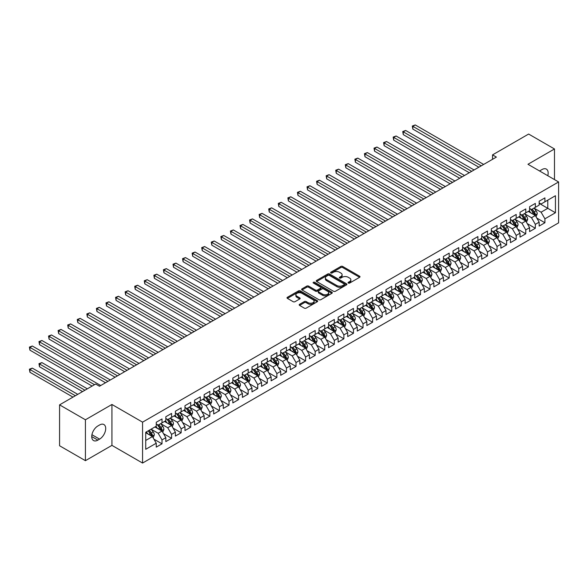<?xml version="1.0" encoding="UTF-8"?>
<svg xmlns="http://www.w3.org/2000/svg" width="588" height="588" viewBox="0 0 588 588"><rect width="100%" height="100%" fill="white"/><g stroke="black" fill="none" stroke-linecap="round" stroke-linejoin="round"><path stroke-width="0.88" d="M348.316 283.063A0.933 0.537 0 0 0 349.632 283.063L359.613 277.301A1.33 0.764 0 0 0 360.003 276.757A1.33 0.764 0 0 0 359.613 276.213L342.701 266.452A1.33 0.764 0 0 0 340.82 266.452L330.838 272.215A0.933 0.537 0 0 0 330.566 272.597A0.933 0.537 0 0 0 330.838 272.972A0.933 0.537 0 0 0 332.154 272.972L333.447 272.229A4.256 2.455 0 0 1 339.46 272.229L340.871 273.045A4.256 2.455 0 0 1 342.113 274.78A4.256 2.455 0 0 1 340.871 276.514L339.577 277.257A0.933 0.537 0 0 0 339.305 277.639A0.933 0.537 0 0 0 339.577 278.021A0.933 0.537 0 0 0 340.893 278.021L342.179 277.271A4.256 2.455 0 0 1 348.199 277.271L349.603 278.087A4.256 2.455 0 0 1 350.852 279.822A4.256 2.455 0 0 1 349.603 281.556L348.316 282.306A0.933 0.537 0 0 0 348.045 282.681A0.933 0.537 0 0 0 348.316 283.063L348.316 282.306M299.571 304.319A1.33 0.764 0 0 0 299.182 304.856A1.33 0.764 0 0 0 299.571 305.4L304.319 308.141A1.33 0.764 0 0 0 306.194 308.141L317.285 301.74A1.33 0.764 0 0 0 317.674 301.196A1.33 0.764 0 0 0 317.285 300.652L300.372 290.891A1.33 0.764 0 0 0 298.491 290.891L287.4 297.293A1.33 0.764 0 0 0 287.01 297.837A1.33 0.764 0 0 0 287.4 298.373L293.133 301.688A1.33 0.764 0 0 0 295.014 301.688L299.755 298.947A1.33 0.764 0 0 0 300.145 298.403A1.33 0.764 0 0 0 299.755 297.859L296.918 296.22A3.557 2.051 0 0 1 295.874 294.772A3.557 2.051 0 0 1 298.072 292.875A3.557 2.051 0 0 1 301.945 293.316L313.081 299.748A3.557 2.051 0 0 1 314.117 301.196A3.557 2.051 0 0 1 311.927 303.092A3.557 2.051 0 0 1 308.053 302.651L306.194 301.578A1.33 0.764 0 0 0 304.319 301.578L299.571 304.319L299.571 305.4M85.422 419.781L85.422 460.676L111.933 445.373L111.933 404.47L85.422 419.781L59.572 404.86L95.66 384.023L99.49 386.235L496.375 157.092L492.546 154.879L492.546 159.304M111.933 404.47L142.568 422.155L558.6 181.964L558.6 222.859L142.568 463.057L142.568 422.155M554.484 179.59L554.484 148.97L527.965 164.28L558.6 181.964M554.484 148.97L528.634 134.049L492.546 154.879M333.536 291.273A1.33 0.764 0 0 0 335.417 291.273L346.508 284.871A1.33 0.764 0 0 0 346.898 284.327A1.33 0.764 0 0 0 346.508 283.784L329.589 274.015A1.33 0.764 0 0 0 327.714 274.015L316.623 280.417A1.33 0.764 0 0 0 316.234 280.961A1.33 0.764 0 0 0 316.623 281.505L333.536 291.273M313.757 283.269A0.933 0.537 0 0 1 314.698 283.394L331.875 293.316L320.805 299.704A1.33 0.764 0 0 1 318.924 299.704L302.011 289.943L302.011 288.855A1.33 0.764 0 0 0 301.622 289.399A1.33 0.764 0 0 0 302.011 289.943M302.011 288.855L306.76 286.113A1.33 0.764 0 0 1 308.641 286.113L315.499 290.075A1.33 0.764 0 0 0 317.373 290.075L320.526 288.26A1.33 0.764 0 0 0 320.916 287.716A1.33 0.764 0 0 0 320.526 287.172L313.382 283.048A0.933 0.537 0 0 1 313.11 282.674A0.933 0.537 0 0 1 313.683 282.174A0.933 0.537 0 0 1 314.698 282.291L331.897 292.221A1.33 0.764 0 0 1 332.286 292.758A1.33 0.764 0 0 1 331.897 293.302L331.897 292.221M539.167 203.352L547.781 208.328L547.781 200.148L555.44 195.723L544.914 201.802L544.914 197.884L539.167 201.199L539.167 205.124L535.337 207.329L535.337 203.411L529.597 206.726L529.597 210.651L525.768 212.856L525.768 208.931L520.02 212.253L520.02 216.178L516.19 218.383L516.19 214.458L510.45 217.781L510.45 221.698L506.621 223.91L506.621 219.986L500.873 223.308L500.873 227.225L497.044 229.438L497.044 225.513L491.303 228.828L491.303 232.752L487.474 234.965L487.474 231.04L481.734 234.355L481.734 238.28L477.904 240.492L477.904 236.567L472.157 239.882L472.157 243.807L468.327 246.019L468.327 242.094L462.587 245.409L462.587 249.334L458.758 251.546L458.758 247.621L453.01 250.936L453.01 254.861L449.181 257.074L449.181 253.149L443.44 256.464L443.44 260.388L439.611 262.601L439.611 258.676L433.87 261.991L433.87 265.916L430.041 268.128L430.041 264.203L424.293 267.518L424.293 271.443L420.464 273.655L420.464 269.73L414.724 273.045L414.724 276.97L410.894 279.182L410.894 275.257L405.147 278.572L405.147 282.497L401.317 284.71L401.317 280.785L395.577 284.1L395.577 288.024L391.748 290.237L391.748 286.312L386 289.627L386 293.552L382.178 295.757L382.178 291.839L376.43 295.154L376.43 299.079L372.601 301.284L372.601 297.366L366.861 300.681L366.861 304.606L363.031 306.811L363.031 302.886L357.284 306.208L357.284 310.133L353.454 312.338L353.454 308.413L347.714 311.736L347.714 315.653L343.884 317.865L343.884 313.941L338.137 317.263L338.137 321.18L334.307 323.393L334.307 319.468L328.567 322.783L328.567 326.707L324.738 328.92L324.738 324.995L318.997 328.31L318.997 332.235L315.168 334.447L315.168 330.522L309.42 333.837L309.42 337.762L305.591 339.974L305.591 336.049L299.851 339.364L299.851 343.289L296.021 345.501L296.021 341.577L290.274 344.891L290.274 348.816L286.444 351.029L286.444 347.104L280.704 350.419L280.704 354.344L276.875 356.556L276.875 352.631L271.134 355.946L271.134 359.871L267.305 362.083L267.305 358.158L261.557 361.473L261.557 365.398L257.728 367.61L257.728 363.685L251.987 367L251.987 370.925L248.158 373.137L248.158 369.213L242.41 372.527L242.41 376.452L238.581 378.665L238.581 374.74L232.841 378.055L232.841 381.98L229.011 384.192L229.011 380.267L223.264 383.582L223.264 387.507L219.442 389.712L219.442 385.794L213.694 389.109L213.694 393.034L209.865 395.239L209.865 391.321L204.124 394.636L204.124 398.561L200.295 400.766L200.295 396.841L194.547 400.163L194.547 404.088L190.718 406.293L190.718 402.368L184.977 405.691L184.977 409.608L181.148 411.82L181.148 407.896L175.4 411.218L175.4 415.135L171.571 417.348L171.571 413.423L165.831 416.738L165.831 420.663L162.001 422.875L162.001 418.95L156.261 422.265L156.261 426.19L145.728 432.268L145.728 449.291L156.261 443.212L152.432 436.583L145.728 432.717M555.44 195.723L555.44 212.746L544.914 218.824L541.085 212.194L534.139 208.189M536.822 218.082L544.914 222.749L544.914 218.824M544.914 222.749L539.167 226.071L539.167 222.146L535.337 224.351L531.508 217.722L524.57 213.716M527.252 223.609L535.337 228.276L535.337 224.351M535.337 228.276L529.597 231.591L529.597 227.674L525.768 229.879L521.938 223.249L514.992 219.243M517.675 229.136L525.768 233.804L525.768 229.879M525.768 233.804L520.02 237.118L520.02 233.201L516.19 235.406L512.361 228.776L505.423 224.77M508.105 234.663L516.19 239.331L516.19 235.406M516.19 239.331L510.45 242.646L510.45 238.721L506.621 240.933L502.791 234.303L495.853 230.298M498.528 240.191L506.621 244.858L506.621 240.933M506.621 244.858L500.873 248.173L500.873 244.248L497.044 246.46L493.222 239.831L486.276 235.825M488.959 245.718L497.044 250.385L497.044 246.46M497.044 250.385L491.303 253.7L491.303 249.775L487.474 251.987L483.645 245.358L476.706 241.352M479.389 251.245L487.474 255.912L487.474 251.987M487.474 255.912L481.734 259.227L481.734 255.302L477.904 257.515L474.075 250.885L467.129 246.879M469.812 256.772L477.904 261.44L477.904 257.515M477.904 261.44L472.157 264.754L472.157 260.829L468.327 263.042L464.498 256.412L457.56 252.406M460.242 262.299L468.327 266.967L468.327 263.042M468.327 266.967L462.587 270.282L462.587 266.357L458.758 268.569L454.928 261.939L447.99 257.926M450.665 267.819L458.758 272.494L458.758 268.569M458.758 272.494L453.01 275.809L453.01 271.884L449.181 274.096L445.351 267.466L438.413 263.453M441.096 273.346L449.181 278.021L449.181 274.096M449.181 278.021L443.44 281.336L443.44 277.411L439.611 279.623L435.781 272.986L428.843 268.981M431.519 278.874L439.611 283.548L439.611 279.623M439.611 283.548L433.87 286.863L433.87 282.938L430.041 285.151L426.212 278.514L419.266 274.508M421.949 284.401L430.041 289.075L430.041 285.151M430.041 289.075L424.293 292.39L424.293 288.465L420.464 290.678L416.635 284.041L409.696 280.035M412.379 289.928L420.464 294.603L420.464 290.678M420.464 294.603L414.724 297.918L414.724 293.993L410.894 296.205L407.065 289.568L400.127 285.562M402.802 295.455L410.894 300.13L410.894 296.205M410.894 300.13L405.147 303.445L405.147 299.52L401.317 301.732L397.488 295.095L390.55 291.089M393.232 300.983L401.317 305.65L401.317 301.732M401.317 305.65L395.577 308.972L395.577 305.047L391.748 307.259L387.918 300.622L380.98 296.617M383.655 306.51L391.748 311.177L391.748 307.259M391.748 311.177L386 314.499L386 310.574L382.178 312.779L378.349 306.15L371.403 302.144M374.086 312.037L382.178 316.704L382.178 312.779M382.178 316.704L376.43 320.026L376.43 316.101L372.601 318.306L368.772 311.677L361.833 307.671M364.516 317.564L372.601 322.231L372.601 318.306M372.601 322.231L366.861 325.546L366.861 321.629L363.031 323.834L359.202 317.204L352.256 313.198M354.939 323.091L363.031 327.759L363.031 323.834M363.031 327.759L357.284 331.073L357.284 327.156L353.454 329.361L349.625 322.731L342.686 318.725M345.369 328.618L353.454 333.286L353.454 329.361M353.454 333.286L347.714 336.601L347.714 332.676L343.884 334.888L340.055 328.258L333.117 324.253M335.792 334.146L343.884 338.813L343.884 334.888M343.884 338.813L338.137 342.128L338.137 338.203L334.307 340.415L330.478 333.786L323.54 329.78M326.222 339.673L334.307 344.34L334.307 340.415M334.307 344.34L328.567 347.655L328.567 343.73L324.738 345.942L320.908 339.313L313.97 335.307M316.653 345.2L324.738 349.867L324.738 345.942M324.738 349.867L318.997 353.182L318.997 349.257L315.168 351.47L311.339 344.84L304.393 340.834M307.076 350.727L315.168 355.395L315.168 351.47M315.168 355.395L309.42 358.709L309.42 354.784L305.591 356.997L301.762 350.367L294.823 346.361M297.506 356.255L305.591 360.922L305.591 356.997M305.591 360.922L299.851 364.237L299.851 360.312L296.021 362.524L292.192 355.894L285.254 351.881M287.929 361.774L296.021 366.449L296.021 362.524M296.021 366.449L290.274 369.764L290.274 365.839L286.444 368.051L282.615 361.422L275.676 357.408M278.359 367.302L286.444 371.976L286.444 368.051M286.444 371.976L280.704 375.291L280.704 371.366L276.875 373.578L273.045 366.941L266.107 362.936M268.782 372.829L276.875 377.503L276.875 373.578M276.875 377.503L271.134 380.818L271.134 376.893L267.305 379.106L263.475 372.469L256.53 368.463M259.212 378.356L267.305 383.031L267.305 379.106M267.305 383.031L261.557 386.345L261.557 382.42L257.728 384.633L253.898 377.996L246.96 373.99M249.643 383.883L257.728 388.558L257.728 384.633M257.728 388.558L251.987 391.873L251.987 387.948L248.158 390.16L244.329 383.523L237.39 379.517M240.066 389.41L248.158 394.085L248.158 390.16M248.158 394.085L242.41 397.4L242.41 393.475L238.581 395.687L234.752 389.05L227.813 385.044M230.496 394.938L238.581 399.605L238.581 395.687M238.581 399.605L232.841 402.927L232.841 399.002L229.011 401.214L225.182 394.577L218.244 390.572M220.919 400.465L229.011 405.132L229.011 401.214M229.011 405.132L223.264 408.454L223.264 404.529L219.442 406.734L215.612 400.105L208.666 396.099M211.349 405.992L219.442 410.659L219.442 406.734M219.442 410.659L213.694 413.981L213.694 410.056L209.865 412.261L206.035 405.632L199.097 401.626M201.78 411.519L209.865 416.186L209.865 412.261M209.865 416.186L204.124 419.501L204.124 415.584L200.295 417.789L196.465 411.159L189.52 407.153M192.202 417.046L200.295 421.714L200.295 417.789M200.295 421.714L194.547 425.028L194.547 421.111L190.718 423.316L186.888 416.686L179.95 412.68M182.633 422.574L190.718 427.241L190.718 423.316M190.718 427.241L184.977 430.556L184.977 426.631L181.148 428.843L177.319 422.213L170.38 418.208M173.056 428.101L181.148 432.768L181.148 428.843M181.148 432.768L175.4 436.083L175.4 432.158L171.571 434.37L167.742 427.741L160.803 423.735M163.486 433.628L171.571 438.295L171.571 434.37M171.571 438.295L165.831 441.61L165.831 437.685L162.001 439.897L158.172 433.268L151.234 429.262M153.909 439.155L162.001 443.822L162.001 439.897M162.001 443.822L156.261 447.137L156.261 443.212M156.261 423.985L158.172 425.087L162.001 422.875M145.728 440.449L152.432 436.583M165.831 418.458L167.742 419.56L171.571 417.348M158.172 433.268L162.001 431.055L154.916 426.969M165.831 437.685L162.001 431.055M175.4 412.93L177.319 414.033L181.148 411.82M167.742 427.741L171.571 425.528L164.493 421.442M175.4 432.158L171.571 425.528M184.977 407.403L186.888 408.506L190.718 406.293M177.319 422.213L181.148 420.001L174.063 415.914M184.977 426.631L181.148 420.001M194.547 401.876L196.465 402.978L200.295 400.766M186.888 416.686L190.718 414.474L183.632 410.387M194.547 421.111L190.718 414.474M204.124 396.349L206.035 397.451L209.865 395.239M196.465 411.159L200.295 408.947L193.209 404.86M204.124 415.584L200.295 408.947M213.694 390.822L215.612 391.924L219.442 389.712M206.035 405.632L209.865 403.419L202.779 399.333M213.694 410.056L209.865 403.419M223.264 385.294L225.182 386.397L229.011 384.192M215.612 400.105L219.442 397.892L212.356 393.806M223.264 404.529L219.442 397.892M232.841 379.767L234.752 380.87L238.581 378.665M225.182 394.577L229.011 392.365L221.926 388.278M232.841 399.002L229.011 392.365M242.41 374.24L244.329 375.342L248.158 373.137M234.752 389.05L238.581 386.838L231.503 382.751M242.41 393.475L238.581 386.838M251.987 368.713L253.898 369.815L257.728 367.61M244.329 383.523L248.158 381.318L241.073 377.224M251.987 387.948L248.158 381.318M261.557 363.186L263.475 364.295L267.305 362.083M253.898 377.996L257.728 375.791L250.642 371.697M261.557 382.42L257.728 375.791M271.134 357.658L273.045 358.768L276.875 356.556M263.475 372.469L267.305 370.264L260.219 366.17M271.134 376.893L267.305 370.264M280.704 352.131L282.615 353.241L286.444 351.029M273.045 366.941L276.875 364.736L269.789 360.642M280.704 371.366L276.875 364.736M290.274 346.604L292.192 347.714L296.021 345.501M282.615 361.422L286.444 359.209L279.366 355.115M290.274 365.839L286.444 359.209M299.851 341.077L301.762 342.187L305.591 339.974M292.192 355.894L296.021 353.682L288.936 349.588M299.851 360.312L296.021 353.682M309.42 335.55L311.339 336.659L315.168 334.447M301.762 350.367L305.591 348.155L298.506 344.061M309.42 354.784L305.591 348.155M318.997 330.03L320.908 331.132L324.738 328.92M311.339 344.84L315.168 342.628L308.083 338.541M318.997 349.257L315.168 342.628M328.567 324.502L330.478 325.605L334.307 323.393M320.908 339.313L324.738 337.1L317.652 333.014M328.567 343.73L324.738 337.1M338.137 318.975L340.055 320.078L343.884 317.865M330.478 333.786L334.307 331.573L327.229 327.487M338.137 338.203L334.307 331.573M347.714 313.448L349.625 314.551L353.454 312.338M340.055 328.258L343.884 326.046L336.799 321.959M347.714 332.676L343.884 326.046M357.284 307.921L359.202 309.023L363.031 306.811M349.625 322.731L353.454 320.519L346.369 316.432M357.284 327.156L353.454 320.519M366.861 302.394L368.772 303.496L372.601 301.284M359.202 317.204L363.031 314.992L355.946 310.905M366.861 321.629L363.031 314.992M376.43 296.866L378.349 297.969L382.178 295.757M368.772 311.677L372.601 309.464L365.515 305.378M376.43 316.101L372.601 309.464M386 291.339L387.918 292.442L391.748 290.237M378.349 306.15L382.178 303.937L375.093 299.851M386 310.574L382.178 303.937M395.577 285.812L397.488 286.915L401.317 284.71M387.918 300.622L391.748 298.41L384.662 294.323M395.577 305.047L391.748 298.41M405.147 280.285L407.065 281.387L410.894 279.182M397.488 295.095L401.317 292.883L394.239 288.796M405.147 299.52L401.317 292.883M414.724 274.758L416.635 275.86L420.464 273.655M407.065 289.568L410.894 287.363L403.809 283.269M414.724 293.993L410.894 287.363M424.293 269.231L426.212 270.34L430.041 268.128M416.635 284.041L420.464 281.836L413.379 277.742M424.293 288.465L420.464 281.836M433.87 263.703L435.781 264.813L439.611 262.601M426.212 278.514L430.041 276.309L422.956 272.215M433.87 282.938L430.041 276.309M443.44 258.176L445.351 259.286L449.181 257.074M435.781 272.986L439.611 270.781L432.525 266.687M443.44 277.411L439.611 270.781M453.01 252.649L454.928 253.759L458.758 251.546M445.351 267.466L449.181 265.254L442.102 261.16M453.01 271.884L449.181 265.254M462.587 247.122L464.498 248.232L468.327 246.019M454.928 261.939L458.758 259.727L451.672 255.633M462.587 266.357L458.758 259.727M472.157 241.594L474.075 242.704L477.904 240.492M464.498 256.412L468.327 254.2L461.242 250.106M472.157 260.829L468.327 254.2M481.734 236.075L483.645 237.177L487.474 234.965M474.075 250.885L477.904 248.673L470.819 244.586M481.734 255.302L477.904 248.673M491.303 230.547L493.222 231.65L497.044 229.438M483.645 245.358L487.474 243.145L480.389 239.059M491.303 249.775L487.474 243.145M500.873 225.02L502.791 226.123L506.621 223.91M493.222 239.831L497.044 237.618L489.966 233.532M500.873 244.248L497.044 237.618M510.45 219.493L512.361 220.596L516.19 218.383M502.791 234.303L506.621 232.091L499.535 228.004M510.45 238.721L506.621 232.091M520.02 213.966L521.938 215.068L525.768 212.856M512.361 228.776L516.19 226.564L509.112 222.477M520.02 233.201L516.19 226.564M529.597 208.439L531.508 209.541L535.337 207.329M521.938 223.249L525.768 221.037L518.682 216.95M529.597 227.674L525.768 221.037M539.167 202.911L541.085 204.014L544.914 201.802M531.508 217.722L535.337 215.509L528.252 211.423M539.167 222.146L535.337 215.509M59.572 404.86L59.572 445.755L85.422 460.676M111.933 445.373L142.568 463.057M541.085 212.194L547.781 208.328L555.44 212.746M547.788 175.724A8.666 5.005 120 0 0 546.37 169.101A8.666 5.005 120 0 0 542.04 169.528L540.313 170.52A8.666 5.005 120 0 0 539.593 170.99M97.865 425.969A8.666 5.005 120 0 0 92.206 433.606A8.666 5.005 120 0 0 93.529 440.552A8.666 5.005 120 0 0 97.865 440.118L99.585 439.126A8.666 5.005 120 0 0 105.245 431.489A8.666 5.005 120 0 0 103.922 424.543A8.666 5.005 120 0 0 99.585 424.977L97.865 425.969M348.684 283.195L349.603 282.666A4.256 2.455 0 0 0 350.852 280.932L350.852 279.822M342.113 274.78L342.113 275.882A4.256 2.455 0 0 1 340.871 277.617L339.945 278.153M359.613 276.213L359.613 277.301L342.701 267.555A1.33 0.764 0 0 0 340.82 267.555L331.206 273.104M346.486 284.879L329.589 275.125A1.33 0.764 0 0 0 327.714 275.125L316.645 281.512L316.623 280.417M344.156 284.702A0.933 0.537 0 0 0 344.428 284.327A0.933 0.537 0 0 0 344.156 283.945L329.309 275.375A0.933 0.537 0 0 0 327.994 275.375L326.634 276.162A4.256 2.455 0 0 0 325.385 277.896A4.256 2.455 0 0 0 326.634 279.631L336.777 285.489A4.256 2.455 0 0 0 342.797 285.489L344.156 284.702L344.156 285.812A0.933 0.537 0 0 0 344.428 285.43L344.428 284.327M325.385 277.896L325.385 279.006A4.256 2.455 0 0 0 326.634 280.741L326.634 279.631M344.156 285.812L342.797 286.599A4.256 2.455 0 0 1 336.777 286.599L326.634 280.741M302.034 289.95L306.76 287.223L306.76 286.113M320.916 287.716L320.916 288.818A1.33 0.764 0 0 1 320.526 289.362L317.373 291.185A1.33 0.764 0 0 1 315.499 291.185L308.641 287.223A1.33 0.764 0 0 0 306.76 287.223M322.614 294.184A3.557 2.051 0 0 0 326.487 294.632A3.557 2.051 0 0 0 328.685 292.736A3.557 2.051 0 0 0 327.641 291.281L323.716 289.017A1.33 0.764 0 0 0 321.842 289.017L318.689 290.832A1.33 0.764 0 0 0 318.306 291.376A1.33 0.764 0 0 0 318.689 291.92L322.614 294.184L322.614 295.294A3.557 2.051 0 0 0 326.487 295.735A3.557 2.051 0 0 0 328.685 293.838L328.685 292.736M318.306 291.376L318.306 292.486A1.33 0.764 0 0 0 318.689 293.022L318.689 291.92M322.614 295.294L318.689 293.022M314.117 301.196L314.117 302.305A3.557 2.051 0 0 1 311.927 304.202A3.557 2.051 0 0 1 308.053 303.753L306.194 302.68A1.33 0.764 0 0 0 304.319 302.68L299.586 305.415M295.874 294.772L295.874 295.874A3.557 2.051 0 0 0 296.918 297.322L296.918 296.22M299.74 298.954L296.918 297.322M317.263 301.747L300.372 291.993A1.33 0.764 0 0 0 298.491 291.993L287.422 298.388M536.05 216.737L537.234 213.841A3.587 2.073 -120 0 0 536.087 210.791L534.058 208.071M530.817 212.9L529.266 210.835M412.835 151.197L459.713 178.26L393.688 140.142L393.688 137.379L396.084 135.997L464.498 175.496M530.442 208.931L533.118 212.503A3.587 2.073 60 0 1 534.147 214.657L535.293 213.995A3.587 2.073 -120 0 0 534.271 211.834L532.236 209.122M531.074 209.291L533.588 212.643A1.83 1.058 60 0 1 533.919 213.201L535.293 213.995M481.249 165.823L412.835 126.324L415.231 124.943L483.645 164.442M478.86 167.205L412.835 129.088L412.835 126.324L412.313 126.023L415.231 124.943M412.835 129.088L412.313 126.023M526.473 222.264L527.664 219.368A3.587 2.073 -120 0 0 526.517 216.318L524.481 213.598M521.24 218.427L519.696 216.362M403.265 156.724L450.143 183.787L384.118 145.67L384.118 142.906L386.514 141.524L454.928 181.023M520.872 214.451L523.548 218.03A3.587 2.073 60 0 1 524.577 220.184L525.723 219.522A3.587 2.073 -120 0 0 524.694 217.362L522.666 214.649M521.505 214.818L524.011 218.17A1.83 1.058 60 0 1 524.349 218.729L525.723 219.522M516.903 227.791L518.087 224.895A3.587 2.073 -120 0 0 516.94 221.838L514.912 219.126M511.67 223.954L510.119 221.889M393.688 162.251L440.566 189.314L374.549 151.197L374.549 148.433L376.937 147.051L445.351 186.55M511.295 219.978L513.978 223.558A3.587 2.073 60 0 1 515 225.711L516.154 225.05A3.587 2.073 -120 0 0 515.125 222.889L513.089 220.177M511.928 220.346L514.441 223.697A1.83 1.058 60 0 1 514.772 224.256L516.154 225.05M471.679 171.351L403.265 131.852L405.654 130.47L474.075 169.969M469.283 172.732L403.265 134.615L403.265 131.852L402.736 131.55L405.654 130.47M403.265 134.615L402.736 131.55M462.109 176.878L393.166 137.077L396.084 135.997M393.688 140.142L393.166 137.077M507.326 233.318L508.517 230.422A3.587 2.073 -120 0 0 507.37 227.365L505.335 224.653M502.093 229.482L500.55 227.416M384.118 167.778L430.997 194.841L364.972 156.724L364.972 153.96L367.368 152.579L435.781 192.078M501.726 225.505L504.401 229.077A3.587 2.073 60 0 1 505.43 231.238L506.577 230.577A3.587 2.073 -120 0 0 505.555 228.416L503.519 225.704M502.358 225.873L504.871 229.224A1.83 1.058 60 0 1 505.202 229.783L506.577 230.577M497.757 238.846L498.94 235.95A3.587 2.073 -120 0 0 497.801 232.892L495.765 230.18M492.524 235.009L490.98 232.944M374.549 173.306L421.42 200.368L355.402 162.251L355.402 159.488L357.791 158.106L426.212 197.605M492.156 231.033L494.831 234.605A3.587 2.073 60 0 1 495.86 236.766L497.007 236.104A3.587 2.073 -120 0 0 495.978 233.943L493.942 231.231M492.781 231.4L495.294 234.752A1.83 1.058 60 0 1 495.625 235.31L497.007 236.104M452.532 182.405L383.589 142.605L386.514 141.524M384.118 145.67L383.589 142.605M442.962 187.932L374.019 148.132L376.937 147.051M374.549 151.197L374.019 148.132M488.18 244.373L489.37 241.477A3.587 2.073 -120 0 0 488.224 238.419L486.188 235.707M482.954 240.536L481.403 238.471M364.972 178.833L411.85 205.896L345.825 167.778L345.825 165.015L348.221 163.633L416.635 203.132M482.579 236.56L485.254 240.132A3.587 2.073 60 0 1 486.283 242.293L487.43 241.631A3.587 2.073 -120 0 0 486.408 239.47L484.372 236.758M483.211 236.927L485.725 240.279A1.83 1.058 60 0 1 486.055 240.837L487.43 241.631M433.385 193.459L364.442 153.659L367.368 152.579M364.972 156.724L364.442 153.659M478.61 249.9L479.793 247.004A3.587 2.073 -120 0 0 478.654 243.946L476.618 241.234M473.377 246.063L471.833 243.998M355.402 184.36L402.28 211.423L336.255 173.306L336.255 170.542L338.644 169.16L407.065 208.659M473.009 242.087L475.685 245.659A3.587 2.073 60 0 1 476.714 247.82L477.86 247.158A3.587 2.073 -120 0 0 476.831 244.998L474.803 242.285M473.641 242.454L476.148 245.806A1.83 1.058 60 0 1 476.486 246.357L477.86 247.158M423.816 198.987L354.873 159.179L357.791 158.106M355.402 162.251L354.873 159.179M469.04 255.427L470.224 252.531A3.587 2.073 -120 0 0 469.077 249.474L467.048 246.762M463.807 251.59L462.256 249.525M345.825 189.887L392.703 216.95L326.678 178.833L326.678 176.069L329.074 174.687L397.488 214.186M463.432 247.614L466.115 251.186A3.587 2.073 60 0 1 467.137 253.347L468.291 252.686A3.587 2.073 -120 0 0 467.262 250.525L465.226 247.813M464.064 247.982L466.578 251.333A1.83 1.058 60 0 1 466.909 251.884L468.291 252.686M414.246 204.514L345.303 164.706L348.221 163.633M345.825 167.778L345.303 164.706M459.463 260.954L460.654 258.059A3.587 2.073 -120 0 0 459.507 255.001L457.471 252.289M454.23 257.11L452.686 255.052M336.255 195.414L383.133 222.477L317.108 184.36L317.108 181.596L319.505 180.215L387.918 219.714M453.863 253.141L456.538 256.713A3.587 2.073 60 0 1 457.567 258.874L458.714 258.213A3.587 2.073 -120 0 0 457.685 256.052L455.656 253.34M454.495 253.509L457.008 256.86A1.83 1.058 60 0 1 457.339 257.412L458.714 258.213M404.669 210.041L335.726 170.233L338.644 169.16M336.255 173.306L335.726 170.233M449.894 266.482L451.077 263.586A3.587 2.073 -120 0 0 449.93 260.528L447.902 257.816M444.66 262.638L443.117 260.58M326.678 200.934L373.556 228.004L307.539 189.887L307.539 187.124L309.927 185.742L378.349 225.241M444.293 258.669L446.968 262.241A3.587 2.073 60 0 1 447.99 264.402L449.144 263.733A3.587 2.073 -120 0 0 448.115 261.579L446.079 258.867M444.918 259.036L447.431 262.388A1.83 1.058 60 0 1 447.762 262.939L449.144 263.733M395.099 215.568L326.156 175.761L329.074 174.687M326.678 178.833L326.156 175.761M440.316 272.009L441.507 269.113A3.587 2.073 -120 0 0 440.361 266.055L438.325 263.343M435.083 268.165L433.54 266.107M317.108 206.461L363.987 233.532L297.962 195.407L297.962 192.644L300.358 191.269L368.772 230.768M434.716 264.196L437.391 267.768A3.587 2.073 60 0 1 438.42 269.929L439.567 269.26A3.587 2.073 -120 0 0 438.545 267.106L436.509 264.394M435.348 264.563L437.862 267.915A1.83 1.058 60 0 1 438.192 268.466L439.567 269.26M385.522 221.095L316.579 181.288L319.505 180.215M317.108 184.36L316.579 181.288M430.747 277.536L431.93 274.64A3.587 2.073 -120 0 0 430.791 271.582L428.755 268.87M425.514 273.692L423.97 271.634M307.539 211.989L354.41 239.059L288.392 200.934L288.392 198.171L290.781 196.789L359.202 236.295M425.146 269.723L427.821 273.295A3.587 2.073 60 0 1 428.85 275.456L429.997 274.787A3.587 2.073 -120 0 0 428.968 272.634L426.939 269.914M425.778 270.083L428.285 273.442A1.83 1.058 60 0 1 428.623 273.993L429.997 274.787M375.952 226.623L307.01 186.815L309.927 185.742M307.539 189.887L307.01 186.815M421.177 283.063L422.36 280.16A3.587 2.073 -120 0 0 421.214 277.11L419.185 274.398M415.944 279.219L414.393 277.154M297.962 217.516L344.84 244.586L278.815 206.461L278.815 203.698L281.211 202.316L349.625 241.822M415.569 275.25L418.244 278.822A3.587 2.073 60 0 1 419.273 280.983L420.42 280.314A3.587 2.073 -120 0 0 419.398 278.161L417.362 275.441M416.201 275.61L418.715 278.969A1.83 1.058 60 0 1 419.046 279.521L420.42 280.314M366.383 232.15L297.44 192.342L300.358 191.269M297.962 195.407L297.44 192.342M411.6 288.583L412.791 285.687A3.587 2.073 -120 0 0 411.644 282.637L409.608 279.917M406.367 284.746L404.823 282.681M288.392 223.043L335.27 250.106L269.245 211.989L269.245 209.225L271.641 207.843L340.055 247.342M405.999 280.777L408.675 284.349A3.587 2.073 60 0 1 409.704 286.503L410.85 285.841A3.587 2.073 -120 0 0 409.821 283.688L407.793 280.968M406.631 281.137L409.138 284.496A1.83 1.058 60 0 1 409.476 285.048L410.85 285.841M356.806 237.677L287.863 197.869L290.781 196.789M288.392 200.934L287.863 197.869M402.03 294.11L403.214 291.214A3.587 2.073 -120 0 0 402.067 288.164L400.038 285.445M396.797 290.274L395.254 288.208M278.815 228.57L325.693 255.633L259.675 217.516L259.675 214.752L262.064 213.37L330.478 252.869M396.43 286.305L399.105 289.877A3.587 2.073 60 0 1 400.127 292.03L401.281 291.369A3.587 2.073 -120 0 0 400.252 289.215L398.216 286.496M397.054 286.665L399.568 290.016A1.83 1.058 60 0 1 399.899 290.575L401.281 291.369M347.236 243.197L278.293 203.397L281.211 202.316M278.815 206.461L278.293 203.397M392.453 299.637L393.644 296.742A3.587 2.073 -120 0 0 392.497 293.691L390.461 290.972M387.22 295.801L385.677 293.735M269.245 234.097L316.124 261.16L250.098 223.043L250.098 220.279L252.495 218.898L320.908 258.397M386.853 291.832L389.528 295.404A3.587 2.073 60 0 1 390.557 297.557L391.704 296.896A3.587 2.073 -120 0 0 390.682 294.742L388.646 292.023M387.485 292.192L389.998 295.543A1.83 1.058 60 0 1 390.329 296.102L391.704 296.896M337.659 248.724L268.716 208.924L271.641 207.843M269.245 211.989L268.716 208.924M382.884 305.165L384.067 302.269A3.587 2.073 -120 0 0 382.928 299.219L380.892 296.499M377.65 301.328L376.107 299.263M259.675 239.625L306.546 266.687L240.529 228.57L240.529 225.807L242.917 224.425L311.339 263.924M377.283 297.359L379.958 300.931A3.587 2.073 60 0 1 380.987 303.085L382.134 302.423A3.587 2.073 -120 0 0 381.105 300.262L379.069 297.55M377.915 297.719L380.421 301.071A1.83 1.058 60 0 1 380.752 301.629L382.134 302.423M328.089 254.251L259.146 214.451L262.064 213.37M259.675 217.516L259.146 214.451M373.306 310.692L374.497 307.796A3.587 2.073 -120 0 0 373.351 304.746L371.315 302.026M368.081 306.855L366.53 304.79M250.098 245.152L296.977 272.215L230.952 234.097L230.952 231.334L233.348 229.952L301.762 269.451M367.706 302.886L370.381 306.458A3.587 2.073 60 0 1 371.41 308.612L372.557 307.95A3.587 2.073 -120 0 0 371.535 305.789L369.499 303.077M368.338 303.246L370.852 306.598A1.83 1.058 60 0 1 371.182 307.156L372.557 307.95M318.512 259.778L249.577 219.978L252.495 218.898M250.098 223.043L249.577 219.978M363.737 316.219L364.928 313.323A3.587 2.073 -120 0 0 363.781 310.273L361.745 307.553M358.504 312.382L356.96 310.317M240.529 250.679L287.407 277.742L221.382 239.625L221.382 236.861L223.771 235.479L292.192 274.978M358.136 308.406L360.811 311.985A3.587 2.073 60 0 1 361.841 314.139L362.987 313.478A3.587 2.073 -120 0 0 361.958 311.317L359.929 308.604M358.768 308.774L361.275 312.125A1.83 1.058 60 0 1 361.613 312.684L362.987 313.478M308.943 265.306L240 225.505L242.917 224.425M240.529 228.57L240 225.505M354.167 321.746L355.35 318.85A3.587 2.073 -120 0 0 354.204 315.793L352.175 313.081M348.934 317.91L347.383 315.844M230.952 256.206L277.83 283.269L211.805 245.152L211.805 242.388L214.201 241.006L282.615 280.505M348.559 313.933L351.242 317.513A3.587 2.073 60 0 1 352.263 319.666L353.417 319.005A3.587 2.073 -120 0 0 352.388 316.844L350.352 314.132M349.191 314.301L351.705 317.652A1.83 1.058 60 0 1 352.036 318.211L353.417 319.005M299.373 270.833L230.43 231.033L233.348 229.952M230.952 234.097L230.43 231.033M344.59 327.273L345.781 324.378A3.587 2.073 -120 0 0 344.634 321.32L342.598 318.608M339.357 323.437L337.813 321.371M221.382 261.733L268.26 288.796L202.235 250.679L202.235 247.916L204.631 246.534L273.045 286.033M338.989 319.46L341.665 323.032A3.587 2.073 60 0 1 342.694 325.193L343.84 324.532A3.587 2.073 -120 0 0 342.811 322.371L340.783 319.659M339.621 319.828L342.135 323.179A1.83 1.058 60 0 1 342.466 323.738L343.84 324.532M289.796 276.36L220.853 236.56L223.771 235.479M221.382 239.625L220.853 236.56M335.02 332.801L336.204 329.905A3.587 2.073 -120 0 0 335.064 326.847L333.029 324.135M329.787 328.964L328.244 326.899M211.805 267.261L258.683 294.323L192.666 256.206L192.666 253.443L195.054 252.061L263.475 291.56M329.42 324.988L332.095 328.56A3.587 2.073 60 0 1 333.117 330.721L334.271 330.059A3.587 2.073 -120 0 0 333.242 327.898L331.206 325.186M330.044 325.355L332.558 328.707A1.83 1.058 60 0 1 332.889 329.265L334.271 330.059M280.226 281.887L211.283 242.087L214.201 241.006M211.805 245.152L211.283 242.087M325.443 338.328L326.634 335.432A3.587 2.073 -120 0 0 325.487 332.374L323.451 329.662M320.217 334.491L318.667 332.426M202.235 272.788L249.114 299.851L183.088 261.733L183.088 258.97L185.485 257.588L253.898 297.087M319.843 330.515L322.518 334.087A3.587 2.073 60 0 1 323.547 336.248L324.694 335.586A3.587 2.073 -120 0 0 323.672 333.425L321.636 330.713M320.475 330.882L322.988 334.234A1.83 1.058 60 0 1 323.319 334.793L324.694 335.586M270.649 287.414L201.706 247.614L204.631 246.534M202.235 250.679L201.706 247.614M315.874 343.855L317.057 340.959A3.587 2.073 -120 0 0 315.918 337.902L313.882 335.189M310.64 340.018L309.097 337.953M192.666 278.315L239.544 305.378L173.519 267.261L173.519 264.497L175.908 263.115L244.329 302.614M310.273 336.042L312.948 339.614A3.587 2.073 60 0 1 313.977 341.775L315.124 341.113A3.587 2.073 -120 0 0 314.095 338.953L312.066 336.24M310.905 336.409L313.411 339.761A1.83 1.058 60 0 1 313.749 340.312L315.124 341.113M261.079 292.942L192.136 253.134L195.054 252.061M192.666 256.206L192.136 253.134M306.304 349.382L307.487 346.486A3.587 2.073 -120 0 0 306.341 343.429L304.312 340.717M301.071 345.546L299.52 343.48M183.088 283.842L229.967 310.905L163.942 272.788L163.942 270.024L166.338 268.642L234.752 308.141M300.696 341.569L303.379 345.141A3.587 2.073 60 0 1 304.4 347.302L305.554 346.641A3.587 2.073 -120 0 0 304.525 344.48L302.489 341.768M301.328 341.937L303.842 345.288A1.83 1.058 60 0 1 304.172 345.84L305.554 346.641M251.51 298.469L182.567 258.661L185.485 257.588M183.088 261.733L182.567 258.661M296.727 354.909L297.918 352.014A3.587 2.073 -120 0 0 296.771 348.956L294.735 346.244M291.494 351.065L289.95 349.007M173.519 289.369L220.397 316.432L154.372 278.315L154.372 275.551L156.768 274.17L225.182 313.669M291.126 347.096L293.802 350.668A3.587 2.073 60 0 1 294.831 352.829L295.977 352.168A3.587 2.073 -120 0 0 294.948 350.007L292.92 347.295M291.758 347.464L294.272 350.815A1.83 1.058 60 0 1 294.603 351.367L295.977 352.168M241.933 303.996L172.99 264.188L175.908 263.115M173.519 267.261L172.99 264.188M287.157 360.437L288.341 357.541A3.587 2.073 -120 0 0 287.194 354.483L285.165 351.771M281.924 356.593L280.38 354.535M163.942 294.889L210.82 321.959L144.802 283.842L144.802 281.079L147.191 279.697L215.612 319.196M281.556 352.624L284.232 356.196A3.587 2.073 60 0 1 285.254 358.357L286.407 357.688A3.587 2.073 -120 0 0 285.378 355.534L283.342 352.822M282.181 352.991L284.695 356.343A1.83 1.058 60 0 1 285.026 356.894L286.407 357.688M232.363 309.523L163.42 269.716L166.338 268.642M163.942 272.788L163.42 269.716M277.58 365.964L278.771 363.068A3.587 2.073 -120 0 0 277.624 360.01L275.588 357.298M272.347 362.12L270.803 360.062M154.372 300.417L201.25 327.487L135.225 289.362L135.225 286.599L137.621 285.224L206.035 324.723M271.979 358.151L274.655 361.723A3.587 2.073 60 0 1 275.684 363.884L276.83 363.215A3.587 2.073 -120 0 0 275.809 361.061L273.773 358.349M272.611 358.518L275.125 361.87A1.83 1.058 60 0 1 275.456 362.421L276.83 363.215M222.786 315.05L153.843 275.243L156.768 274.17M154.372 278.315L153.843 275.243M268.01 371.491L269.194 368.595A3.587 2.073 -120 0 0 268.054 365.538L266.019 362.825M262.777 367.647L261.234 365.589M144.802 305.944L191.673 333.014L125.656 294.889L125.656 292.126L128.044 290.744L196.465 330.25M262.41 363.678L265.085 367.25A3.587 2.073 60 0 1 266.114 369.411L267.261 368.742A3.587 2.073 -120 0 0 266.232 366.589L264.196 363.869M263.042 364.038L265.548 367.397A1.83 1.058 60 0 1 265.879 367.948L267.261 368.742M213.216 320.578L144.273 280.77L147.191 279.697M144.802 283.842L144.273 280.77M258.441 377.018L259.624 374.115A3.587 2.073 -120 0 0 258.477 371.065L256.449 368.353M253.207 373.174L251.657 371.109M135.225 311.471L182.104 338.541L116.079 300.417L116.079 297.653L118.475 296.271L186.888 335.777M252.833 369.205L255.508 372.777A3.587 2.073 60 0 1 256.537 374.938L257.684 374.269A3.587 2.073 -120 0 0 256.662 372.116L254.626 369.396M253.465 369.565L255.978 372.924A1.83 1.058 60 0 1 256.309 373.476L257.684 374.269M203.646 326.105L134.703 286.297L137.621 285.224M135.225 289.362L134.703 286.297M248.864 382.538L250.054 379.642A3.587 2.073 -120 0 0 248.908 376.592L246.872 373.872M243.63 378.701L242.087 376.636M125.656 316.998L172.534 344.061L106.509 305.944L106.509 303.18L108.905 301.798L177.319 341.297M243.263 374.732L245.938 378.305A3.587 2.073 60 0 1 246.967 380.458L248.114 379.797A3.587 2.073 -120 0 0 247.085 377.643L245.056 374.923M243.895 375.093L246.401 378.451A1.83 1.058 60 0 1 246.739 379.003L248.114 379.797M194.069 331.632L125.126 291.824L128.044 290.744M125.656 294.889L125.126 291.824M239.294 388.065L240.477 385.169A3.587 2.073 -120 0 0 239.331 382.119L237.302 379.4M234.061 384.229L232.517 382.163M116.079 322.525L162.957 349.588L96.939 311.471L96.939 308.707L99.328 307.326L167.742 346.824M233.686 380.26L236.369 383.832A3.587 2.073 60 0 1 237.39 385.985L238.544 385.324A3.587 2.073 -120 0 0 237.515 383.17L235.479 380.451M234.318 380.62L236.832 383.971A1.83 1.058 60 0 1 237.162 384.53L238.544 385.324M184.5 337.152L115.557 297.352L118.475 296.271M116.079 300.417L115.557 297.352M229.717 393.592L230.908 390.697A3.587 2.073 -120 0 0 229.761 387.646L227.725 384.927M224.484 389.756L222.94 387.69M106.509 328.053L153.387 355.115L87.362 316.998L87.362 314.235L89.758 312.853L158.172 352.352M224.116 385.787L226.792 389.359A3.587 2.073 60 0 1 227.821 391.512L228.967 390.851A3.587 2.073 -120 0 0 227.946 388.697L225.91 385.978M224.748 386.147L227.262 389.499A1.83 1.058 60 0 1 227.593 390.057L228.967 390.851M174.923 342.679L105.98 302.879L108.905 301.798M106.509 305.944L105.98 302.879M220.147 399.12L221.331 396.224A3.587 2.073 -120 0 0 220.191 393.174L218.155 390.454M214.914 395.283L213.37 393.218M96.939 333.58L143.81 360.642L77.792 322.525L77.792 319.762L80.181 318.38L148.602 357.879M214.546 391.314L217.222 394.886A3.587 2.073 60 0 1 218.251 397.04L219.398 396.378A3.587 2.073 -120 0 0 218.369 394.217L216.333 391.505M215.179 391.674L217.685 395.026A1.83 1.058 60 0 1 218.016 395.584L219.398 396.378M165.353 348.206L96.41 308.406L99.328 307.326M96.939 311.471L96.41 308.406M210.57 404.647L211.761 401.751A3.587 2.073 -120 0 0 210.614 398.701L208.578 395.981M205.344 400.81L203.793 398.745M87.362 339.107L134.24 366.17L68.215 328.053L68.215 325.289L70.611 323.907L139.025 363.406M204.969 396.841L207.645 400.413A3.587 2.073 60 0 1 208.674 402.567L209.82 401.905A3.587 2.073 -120 0 0 208.799 399.744L206.763 397.032M205.602 397.201L208.115 400.553A1.83 1.058 60 0 1 208.446 401.112L209.82 401.905M155.776 353.733L86.833 313.933L89.758 312.853M87.362 316.998L86.833 313.933M201 410.174L202.184 407.278A3.587 2.073 -120 0 0 201.045 404.228L199.009 401.508M195.767 406.337L194.224 404.272M77.792 344.634L124.671 371.697L58.646 333.58L58.646 330.816L61.034 329.434L129.456 368.933M195.4 402.361L198.075 405.94A3.587 2.073 60 0 1 199.104 408.094L200.251 407.433A3.587 2.073 -120 0 0 199.222 405.272L197.193 402.56M196.032 402.729L198.538 406.08A1.83 1.058 60 0 1 198.876 406.639L200.251 407.433M146.206 359.261L77.263 319.46L80.181 318.38M77.792 322.525L77.263 319.46M191.431 415.701L192.614 412.805A3.587 2.073 -120 0 0 191.468 409.748L189.439 407.036M186.198 411.865L184.647 409.799M68.215 350.161L115.094 377.224L49.069 339.107L49.069 336.343L51.465 334.962L119.878 374.46M185.823 407.888L188.505 411.468A3.587 2.073 60 0 1 189.527 413.621L190.681 412.96A3.587 2.073 -120 0 0 189.652 410.799L187.616 408.087M186.455 408.256L188.969 411.607A1.83 1.058 60 0 1 189.299 412.166L190.681 412.96M136.637 364.788L67.694 324.988L70.611 323.907M68.215 328.053L67.694 324.988M181.854 421.228L183.044 418.333A3.587 2.073 -120 0 0 181.898 415.275L179.862 412.563M176.62 417.392L175.077 415.326M58.646 355.689L105.524 382.751L39.499 344.634L39.499 341.871L41.895 340.489L110.309 379.988M176.253 413.415L178.928 416.988A3.587 2.073 60 0 1 179.957 419.148L181.104 418.487A3.587 2.073 -120 0 0 180.075 416.326L178.046 413.614M176.885 413.783L179.399 417.135A1.83 1.058 60 0 1 179.73 417.693L181.104 418.487M127.059 370.315L58.116 330.515L61.034 329.434M58.646 333.58L58.116 330.515M172.284 426.756L173.467 423.86A3.587 2.073 -120 0 0 172.328 420.802L170.292 418.09M167.051 422.919L165.507 420.854M49.069 361.216L92.118 386.066L29.929 350.161L29.929 347.398L32.318 346.016L100.739 385.515M166.683 418.943L169.359 422.515A3.587 2.073 60 0 1 170.38 424.676L171.534 424.014A3.587 2.073 -120 0 0 170.505 421.853L168.469 419.141M167.308 419.31L169.822 422.662A1.83 1.058 60 0 1 170.153 423.22L171.534 424.014M117.49 375.842L48.547 336.042L51.465 334.962M49.069 339.107L48.547 336.042M162.707 432.283L163.898 429.387A3.587 2.073 -120 0 0 162.751 426.329L160.715 423.617M157.481 428.446L155.93 426.381M87.333 388.83L41.895 362.598L39.499 363.979L39.499 366.743L82.548 391.593M157.106 424.47L159.782 428.042A3.587 2.073 60 0 1 160.811 430.203L161.957 429.541A3.587 2.073 -120 0 0 160.936 427.38L158.9 424.668M157.738 424.837L160.252 428.189A1.83 1.058 60 0 1 160.583 428.748L161.957 429.541M39.499 366.743L38.97 363.671L84.944 390.212M38.97 363.671L41.895 362.598M107.913 381.369L38.97 341.569L41.895 340.489M39.499 344.634L38.97 341.569M153.137 437.81L154.321 434.914A3.587 2.073 -120 0 0 153.181 431.857L151.145 429.144M147.904 433.973L146.361 431.908M77.763 394.357L32.318 368.125L29.929 369.507L29.929 372.27L72.978 397.12M148.176 430.857L150.212 433.569A3.587 2.073 60 0 1 151.241 435.73L152.388 435.069A3.587 2.073 -120 0 0 151.359 432.908L149.33 430.195M148.426 430.71L150.675 433.716A1.83 1.058 60 0 1 151.013 434.267L152.388 435.069M29.929 372.27L29.4 369.198L75.367 395.739M29.4 369.198L32.318 368.125M94.514 384.684L29.4 347.089L32.318 346.016M29.929 350.161L29.4 347.089M349.603 282.666L349.603 281.556M339.577 278.021L339.577 277.257M340.871 277.617L340.871 276.514M330.838 272.972L330.838 272.215M340.82 267.555L340.82 266.452M342.701 267.555L342.701 266.452M327.714 275.125L327.714 274.015M329.589 275.125L329.589 274.015M346.508 284.871L346.508 283.784M336.777 286.599L336.777 285.489M342.797 286.599L342.797 285.489M308.641 287.223L308.641 286.113M315.499 291.185L315.499 290.075M317.373 291.185L317.373 290.075M320.526 289.362L320.526 288.26M314.698 283.394L314.698 282.291M304.319 302.68L304.319 301.578M306.194 302.68L306.194 301.578M308.053 303.753L308.053 302.651M299.755 298.947L299.755 297.859M287.4 298.373L287.4 297.293M298.491 291.993L298.491 290.891M300.372 291.993L300.372 290.891M317.285 301.74L317.285 300.652M91.735 436.583L97.865 440.118M91.934 434.701L99.585 439.126M534.889 215.252L537.212 213.914M534.271 211.834L536.087 210.791M531.625 213.363L533.118 212.503M525.319 220.779L527.634 219.442M524.694 217.362L526.517 216.318M522.048 218.89L523.548 218.03M515.742 226.306L518.065 224.969M515.125 222.889L516.94 221.838M512.479 224.418L513.978 223.558M506.172 231.834L508.495 230.489M505.555 228.416L507.37 227.365M502.902 229.945L504.401 229.077M496.595 237.361L498.918 236.016M495.978 233.943L497.801 232.892M493.332 235.472L494.831 234.605M487.026 242.888L489.348 241.543M486.408 239.47L488.224 238.419M483.755 240.999L485.254 240.132M477.449 248.415L479.771 247.07M476.831 244.998L478.654 243.946M474.185 246.526L475.685 245.659M467.879 253.942L470.202 252.597M467.262 250.525L469.077 249.474M464.616 252.054L466.115 251.186M458.309 259.462L460.625 258.125M457.685 256.052L459.507 255.001M455.038 257.581L456.538 256.713M448.732 264.99L451.055 263.652M448.115 261.579L449.93 260.528M445.469 263.108L446.968 262.241M439.162 270.517L441.485 269.179M438.545 267.106L440.361 266.055M435.892 268.635L437.391 267.768M429.585 276.044L431.908 274.706M428.968 272.634L430.791 271.582M426.322 274.162L427.821 273.295M420.016 281.571L422.338 280.233M419.398 278.161L421.214 277.11M416.752 279.69L418.244 278.822M410.446 287.098L412.761 285.761M409.821 283.688L411.644 282.637M407.175 285.217L408.675 284.349M400.869 292.626L403.192 291.288M400.252 289.215L402.067 288.164M397.606 290.744L399.105 289.877M391.299 298.153L393.622 296.815M390.682 294.742L392.497 293.691M388.029 296.271L389.528 295.404M381.722 303.68L384.045 302.342M381.105 300.262L382.928 299.219M378.459 301.791L379.958 300.931M372.153 309.207L374.475 307.869M371.535 305.789L373.351 304.746M368.889 307.318L370.381 306.458M362.575 314.734L364.898 313.397M361.958 311.317L363.781 310.273M359.312 312.845L360.811 311.985M353.006 320.262L355.328 318.924M352.388 316.844L354.204 315.793M349.742 318.373L351.242 317.513M343.436 325.789L345.751 324.444M342.811 322.371L344.634 321.32M340.165 323.9L341.665 323.032M333.859 331.316L336.182 329.971M333.242 327.898L335.064 326.847M330.596 329.427L332.095 328.56M324.289 336.843L326.612 335.498M323.672 333.425L325.487 332.374M321.019 334.954L322.518 334.087M314.712 342.37L317.035 341.025M314.095 338.953L315.918 337.902M311.449 340.481L312.948 339.614M305.143 347.898L307.465 346.553M304.525 344.48L306.341 343.429M301.879 346.009L303.379 345.141M295.573 353.425L297.888 352.08M294.948 350.007L296.771 348.956M292.302 351.536L293.802 350.668M285.996 358.945L288.318 357.607M285.378 355.534L287.194 354.483M282.732 357.063L284.232 356.196M276.426 364.472L278.749 363.134M275.809 361.061L277.624 360.01M273.155 362.59L274.655 361.723M266.849 369.999L269.172 368.661M266.232 366.589L268.054 365.538M263.586 368.117L265.085 367.25M257.279 375.526L259.602 374.189M256.662 372.116L258.477 371.065M254.016 373.645L255.508 372.777M247.71 381.053L250.025 379.716M247.085 377.643L248.908 376.592M244.439 379.172L245.938 378.305M238.133 386.581L240.455 385.243M237.515 383.17L239.331 382.119M234.869 384.699L236.369 383.832M228.563 392.108L230.886 390.77M227.946 388.697L229.761 387.646M225.292 390.226L226.792 389.359M218.986 397.635L221.309 396.297M218.369 394.217L220.191 393.174M215.722 395.746L217.222 394.886M209.416 403.162L211.739 401.825M208.799 399.744L210.614 398.701M206.145 401.273L207.645 400.413M199.839 408.689L202.162 407.352M199.222 405.272L201.045 404.228M196.576 406.8L198.075 405.94M190.269 414.217L192.592 412.879M189.652 410.799L191.468 409.748M187.006 412.328L188.505 411.468M180.7 419.744L183.015 418.399M180.075 416.326L181.898 415.275M177.429 417.855L178.928 416.988M171.123 425.271L173.445 423.926M170.505 421.853L172.328 420.802M167.859 423.382L169.359 422.515M161.553 430.798L163.876 429.453M160.936 427.38L162.751 426.329M158.282 428.909L159.782 428.042M151.976 436.325L154.299 434.98M151.359 432.908L153.181 431.857M148.713 434.436L150.212 433.569"/></g></svg>
